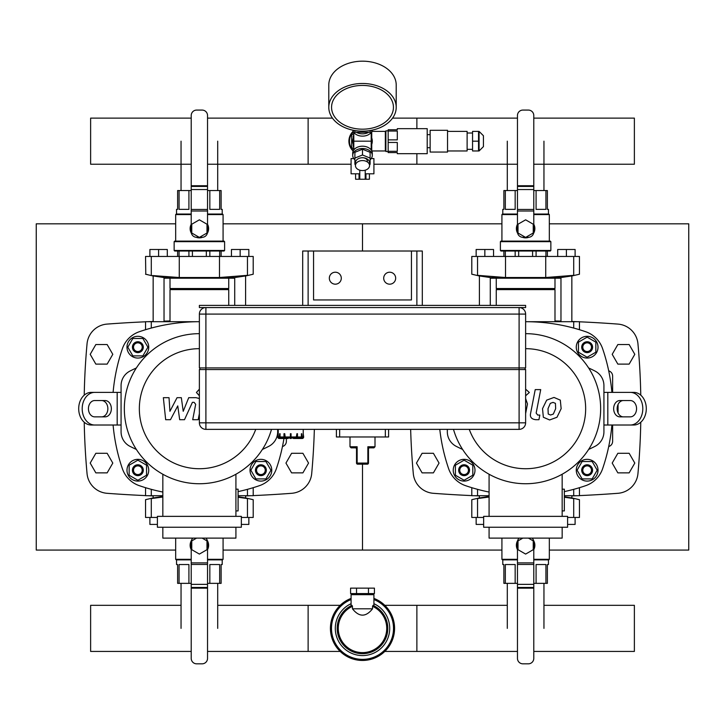 <?xml version="1.0" encoding="UTF-8"?>
<svg xmlns="http://www.w3.org/2000/svg" width="725" height="725" viewBox="0 0 725 725"><rect width="100%" height="100%" fill="white"/><g stroke="black" fill="none" stroke-linecap="round" stroke-linejoin="round"><path stroke-width="1.09" d="M223.083 550.076L362.5 550.076L362.5 464.163L362.5 550.076L501.918 550.076M223.083 223.826L362.5 223.826L362.5 251.013L362.5 223.826L501.918 223.826M175.667 550.076L36.25 550.076L36.25 223.826L175.667 223.826M549.332 550.076L688.75 550.076L688.75 223.826L549.332 223.826M84.227 395.161A716.228 716.228 0 0 1 87.045 343.813A21.75 21.75 0 0 1 107.064 324.093A1224.634 1224.634 0 0 1 145.544 321.8M84.227 422.24A716.228 716.228 0 0 0 87.045 473.588A21.75 21.75 0 0 0 107.064 493.299A1224.634 1224.634 0 0 0 145.544 495.601M147.773 495.701A1224.634 1224.634 0 0 0 153.156 495.918M245.594 495.918A1224.634 1224.634 0 0 0 250.977 495.701M253.206 495.601A1224.634 1224.634 0 0 0 291.686 493.299A21.75 21.75 0 0 0 311.705 473.588A716.228 716.228 0 0 0 314.351 429.363M170.012 320.967A1224.634 1224.634 0 0 0 164.031 321.121M153.156 321.483A1224.634 1224.634 0 0 0 147.773 321.701M410.649 429.363A716.228 716.228 0 0 0 413.295 473.588A21.75 21.75 0 0 0 433.314 493.299A1224.634 1224.634 0 0 0 471.794 495.601M474.023 495.701A1224.634 1224.634 0 0 0 479.406 495.918M571.844 495.918A1224.634 1224.634 0 0 0 577.227 495.701M579.456 495.601A1224.634 1224.634 0 0 0 617.936 493.299A21.75 21.75 0 0 0 637.955 473.588A716.228 716.228 0 0 0 640.773 422.24M640.773 395.161A716.228 716.228 0 0 0 637.955 343.813A21.75 21.75 0 0 0 617.936 324.093A1224.634 1224.634 0 0 0 579.456 321.8M577.227 321.701A1224.634 1224.634 0 0 0 571.844 321.483M560.969 321.121A1224.634 1224.634 0 0 0 554.987 320.967M282.46 446.546A5.438 5.438 0 0 0 286.375 441.326L286.375 438.498M618.062 412.96L618.062 404.441M608.71 370.856A5.438 5.438 0 0 1 612.625 376.076L612.625 392.388M608.71 446.546A5.438 5.438 0 0 0 612.625 441.326L612.625 425.013M256.541 470.217A4.35 4.35 0 0 1 263.066 466.447A4.35 4.35 0 0 1 263.066 473.987A4.35 4.35 0 0 1 256.541 470.217M255.454 470.217A5.438 5.438 0 0 0 263.61 474.929A5.438 5.438 0 0 0 263.61 465.513A5.438 5.438 0 0 0 255.454 470.217M265.912 478.917L255.871 478.917L250.85 470.217L255.871 461.517L265.912 461.517L270.942 470.217L265.912 478.917M250.016 470.217A10.875 10.875 0 0 1 266.329 460.801A10.875 10.875 0 0 1 266.329 479.633A10.875 10.875 0 0 1 250.016 470.217M137.859 465.867A4.35 4.35 0 0 1 141.62 472.392A4.35 4.35 0 0 1 134.089 472.392A4.35 4.35 0 0 1 137.859 465.867M137.859 464.779A5.438 5.438 0 0 0 133.146 472.936A5.438 5.438 0 0 0 142.562 472.936A5.438 5.438 0 0 0 137.859 464.779M129.159 475.237L129.159 465.196L137.859 460.176L146.559 465.196L146.559 475.237L137.859 480.267L129.159 475.237M137.859 459.342A10.875 10.875 0 0 1 147.275 475.654A10.875 10.875 0 0 1 128.443 475.654A10.875 10.875 0 0 1 137.859 459.342M142.209 347.184A4.35 4.35 0 0 1 135.684 350.945A4.35 4.35 0 0 1 135.684 343.414A4.35 4.35 0 0 1 142.209 347.184M143.296 347.184A5.438 5.438 0 0 0 135.14 342.472A5.438 5.438 0 0 0 135.14 351.888A5.438 5.438 0 0 0 143.296 347.184M132.838 338.484L142.879 338.484L147.9 347.184L142.879 355.884L132.838 355.884L127.808 347.184L132.838 338.484M148.734 347.184A10.875 10.875 0 0 1 132.421 356.6A10.875 10.875 0 0 1 132.421 337.759A10.875 10.875 0 0 1 148.734 347.184M587.141 351.534A4.35 4.35 0 0 1 583.38 345.009A4.35 4.35 0 0 1 590.911 345.009A4.35 4.35 0 0 1 587.141 351.534M587.141 352.622A5.438 5.438 0 0 0 591.854 344.466A5.438 5.438 0 0 0 582.438 344.466A5.438 5.438 0 0 0 587.141 352.622M595.841 342.155L595.841 352.205L587.141 357.226L578.441 352.205L578.441 342.155L587.141 337.134L595.841 342.155M587.141 358.059A10.875 10.875 0 0 1 577.725 341.747A10.875 10.875 0 0 1 596.557 341.747A10.875 10.875 0 0 1 587.141 358.059M582.791 470.217A4.35 4.35 0 0 1 589.316 466.447A4.35 4.35 0 0 1 589.316 473.987A4.35 4.35 0 0 1 582.791 470.217M581.704 470.217A5.438 5.438 0 0 0 589.86 474.929A5.438 5.438 0 0 0 589.86 465.513A5.438 5.438 0 0 0 581.704 470.217M592.162 478.917L582.121 478.917L577.1 470.217L582.121 461.517L592.162 461.517L597.192 470.217L592.162 478.917M576.266 470.217A10.875 10.875 0 0 1 592.579 460.801A10.875 10.875 0 0 1 592.579 479.633A10.875 10.875 0 0 1 576.266 470.217M464.109 465.867A4.35 4.35 0 0 1 467.87 472.392A4.35 4.35 0 0 1 460.339 472.392A4.35 4.35 0 0 1 464.109 465.867M464.109 464.779A5.438 5.438 0 0 0 459.396 472.936A5.438 5.438 0 0 0 468.812 472.936A5.438 5.438 0 0 0 464.109 464.779M455.409 475.237L455.409 465.196L464.109 460.176L472.809 465.196L472.809 475.237L464.109 480.267L455.409 475.237M464.109 459.342A10.875 10.875 0 0 1 473.525 475.654A10.875 10.875 0 0 1 454.693 475.654A10.875 10.875 0 0 1 464.109 459.342M136.345 367.983A152.25 152.25 0 0 0 129.947 371.073A16.312 16.312 0 0 0 121.075 385.591L121.075 431.81A16.312 16.312 0 0 0 129.947 446.328A152.25 152.25 0 0 0 136.345 449.418M262.405 449.418A152.25 152.25 0 0 0 268.803 446.328A16.312 16.312 0 0 0 277.675 431.81L277.675 429.363L277.675 431.81M113.1 392.388A184.875 184.875 0 0 1 122.416 348.616A27.188 27.188 0 0 1 139.291 331.733A184.875 184.875 0 0 1 199.375 321.701L179.274 321.701L179.274 322.797M113.1 425.013A184.875 184.875 0 0 0 122.416 468.785A27.188 27.188 0 0 0 139.291 485.659A184.875 184.875 0 0 0 162.835 492.048M238.09 491.604A184.875 184.875 0 0 0 259.459 485.659A27.188 27.188 0 0 0 276.334 468.785A184.875 184.875 0 0 0 283.955 438.498M105.107 416.857L94.694 416.857A8.156 6.244 -90 0 1 88.441 408.701A8.156 6.244 -90 0 1 94.694 400.544L105.107 400.544A8.156 6.244 -90 0 1 111.351 408.701A8.156 6.244 -90 0 1 105.107 416.857M101.609 416.857A8.156 6.244 90 0 0 107.853 408.701A8.156 6.244 90 0 0 101.609 400.544M94.694 425.013A16.312 12.497 -90 0 1 82.197 408.701A16.312 12.497 -90 0 1 94.694 392.388L91.196 392.388A16.312 12.497 90 0 0 78.699 408.701A16.312 12.497 90 0 0 91.196 425.013L121.075 425.013M121.075 392.388L94.694 392.388M447.325 431.81L447.325 429.363L447.325 431.81A16.312 16.312 0 0 0 456.197 446.328A152.25 152.25 0 0 0 462.595 449.418M588.655 449.418A152.25 152.25 0 0 0 595.053 446.328A16.312 16.312 0 0 0 603.925 431.81L603.925 385.591A16.312 16.312 0 0 0 595.053 371.073A152.25 152.25 0 0 0 588.655 367.983M439.785 429.363A184.875 184.875 0 0 0 448.666 468.785A27.188 27.188 0 0 0 465.541 485.659A184.875 184.875 0 0 0 489.085 492.048M564.34 491.604A184.875 184.875 0 0 0 585.709 485.659A27.188 27.188 0 0 0 602.584 468.785A184.875 184.875 0 0 0 611.9 425.013M611.9 392.388A184.875 184.875 0 0 0 602.584 348.616A27.188 27.188 0 0 0 585.709 331.733A184.875 184.875 0 0 0 525.625 321.701L579.456 321.701L579.456 329.712M619.893 400.544L630.306 400.544A8.156 6.244 90 0 1 636.559 408.701A8.156 6.244 90 0 1 630.306 416.857L619.893 416.857A8.156 6.244 90 0 1 613.649 408.701A8.156 6.244 90 0 1 619.893 400.544M623.391 400.544A8.156 6.244 -90 0 0 617.147 408.701A8.156 6.244 -90 0 0 623.391 416.857M630.306 392.388A16.312 12.497 90 0 1 642.803 408.701A16.312 12.497 90 0 1 630.306 425.013L633.804 425.013A16.312 12.497 -90 0 0 646.301 408.701A16.312 12.497 -90 0 0 633.804 392.388L603.925 392.388M603.925 425.013L630.306 425.013M121.075 385.591L121.075 391.301M121.075 426.101L121.075 431.81A16.312 16.312 0 0 0 129.947 446.328M603.925 391.301L603.925 385.591M603.925 431.81L603.925 426.101M235.915 510.926L238.09 510.926L238.09 489.176L235.915 489.176M157.398 516.363L157.398 527.238L241.352 527.238L241.352 516.363L157.398 516.363M162.835 527.238L162.835 538.113L235.915 538.113L235.915 527.238M235.915 516.363L235.915 474.241M162.835 474.241L162.835 516.363M255.735 429.363A60.03 60.03 0 0 1 139.345 408.701A60.03 60.03 0 0 1 199.375 348.671M271.513 429.363A75.037 75.037 0 0 1 124.337 408.701A75.037 75.037 0 0 1 199.375 333.663M562.165 510.926L564.34 510.926L564.34 489.176L562.165 489.176M483.647 516.363L483.647 527.238L567.603 527.238L567.603 516.363L483.647 516.363M489.085 527.238L489.085 538.113L562.165 538.113L562.165 527.238M562.165 516.363L562.165 474.241M489.085 474.241L489.085 516.363M525.625 348.671A60.03 60.03 0 0 1 539.563 467.09A60.03 60.03 0 0 1 469.265 429.363M525.625 333.663A75.037 75.037 0 0 1 539.5 482.442A75.037 75.037 0 0 1 453.487 429.363M507.301 605.321L384.812 605.321L416.875 605.321L416.875 651.431L384.812 651.431L517.469 651.431M191.219 651.431L90.625 651.431L90.625 605.321L181.051 605.321M217.699 605.321L340.188 605.321L308.125 605.321L308.125 651.431L340.188 651.431L207.531 651.431M543.949 605.321L634.375 605.321L634.375 651.431L533.781 651.431M238.09 495.701L253.206 495.701L253.206 487.689M145.544 487.689L145.544 495.701L162.835 495.701M564.34 495.701L579.456 495.701L579.456 487.689M471.794 487.689L471.794 495.701L489.085 495.701M153.156 495.701L153.156 497.948L152.613 498.039L162.835 496.48M238.09 496.761L246.138 498.039L245.594 497.948L245.594 495.701M246.138 498.338L247.542 498.592M251.022 499.244L252.146 499.471M252.971 499.634L246.138 498.039M253.206 499.679L253.206 517.451L247.461 517.451L247.461 498.573C255.019 500.014 255.019 500.014 247.461 498.573L238.09 497.241M162.835 497.033L151.289 498.573C143.731 500.014 143.731 500.014 151.289 498.573L151.289 517.451L145.544 517.451L145.544 499.679L152.613 498.039M145.779 499.634L146.604 499.471M247.461 517.451L241.352 517.451M157.398 517.451L151.289 517.451M202.166 538.113L206.988 540.895L206.988 549.686L199.375 554.081L191.762 549.686L191.762 540.895L196.584 538.113M207.341 540.596A9.244 9.244 0 0 1 207.531 549.641M191.219 549.641A9.244 9.244 0 0 1 191.409 540.596M219.675 583.353L219.675 564.539L209.833 564.539L209.833 583.353L221.125 583.353L221.125 564.539L222.212 564.539L222.212 559.863M176.538 559.863L176.538 564.539L177.625 564.539L177.625 583.353L191.219 583.353M179.075 583.353L179.075 564.539L188.917 564.539L188.917 583.353M207.531 583.353L209.833 583.353M191.219 559.319L175.667 559.319L175.667 538.113M223.083 538.113L223.083 559.319L207.531 559.319M191.219 559.863L176.211 559.863L175.667 559.319M223.083 559.319L222.539 559.863L207.531 559.863M192.886 538.113A5.438 5.438 0 0 0 191.219 542.028L191.219 658.391A5.438 5.438 0 0 0 196.656 663.828L202.094 663.828A5.438 5.438 0 0 0 207.531 658.391L207.531 588.156L191.219 588.156L207.531 588.156L207.531 542.028A5.438 5.438 0 0 0 205.864 538.113M157.398 524.411L149.894 524.411L149.894 517.451M248.856 517.451L248.856 524.411L241.352 524.411M479.406 495.701L479.406 497.948L478.862 498.039L489.085 496.48M564.34 496.761L572.388 498.039L571.844 497.948L571.844 495.701M572.388 498.338L573.792 498.592M577.272 499.244L578.396 499.471M579.221 499.634L572.388 498.039M579.456 499.679L579.456 517.451L573.711 517.451L573.711 498.573C581.269 500.014 581.269 500.014 573.711 498.573L564.34 497.241M489.085 497.033L477.539 498.573C469.981 500.014 469.981 500.014 477.539 498.573L477.539 517.451L471.794 517.451L471.794 499.679L478.862 498.039M472.029 499.634L472.854 499.471M573.711 517.451L567.603 517.451M483.647 517.451L477.539 517.451M528.416 538.113L533.237 540.895L533.237 549.686L525.625 554.081L518.013 549.686L518.013 540.895L522.834 538.113M533.591 540.596A9.244 9.244 0 0 1 533.781 549.641M517.469 549.641A9.244 9.244 0 0 1 517.659 540.596M545.925 583.353L545.925 564.539L536.083 564.539L536.083 583.353L547.375 583.353L547.375 564.539L548.463 564.539L548.463 559.863M502.787 559.863L502.787 564.539L503.875 564.539L503.875 583.353L517.469 583.353M505.325 583.353L505.325 564.539L515.167 564.539L515.167 583.353M533.781 583.353L536.083 583.353M516.381 545.572L516.408 544.566M517.469 559.319L501.918 559.319L501.918 538.113M549.332 538.113L549.332 559.319L533.781 559.319M517.469 559.863L502.461 559.863L501.918 559.319M549.332 559.319L548.789 559.863L533.781 559.863M519.136 538.113A5.438 5.438 0 0 0 517.469 542.028L517.469 658.391A5.438 5.438 0 0 0 522.906 663.828L528.344 663.828A5.438 5.438 0 0 0 533.781 658.391L533.781 588.156L517.469 588.156L533.781 588.156L533.781 542.028A5.438 5.438 0 0 0 532.114 538.113M483.647 524.411L476.144 524.411L476.144 517.451M575.106 517.451L575.106 524.411L567.603 524.411M170.012 321.701L170.012 289.619L228.738 289.619L228.738 305.388M170.012 289.619L170.556 289.076L228.194 289.076L228.738 289.619M170.556 289.076L170.012 288.532L228.738 288.532L228.738 278.201M170.012 288.532L170.012 278.201M245.594 305.388L245.594 275.953L246.138 275.862L234.175 277.63L234.175 278.201L164.575 278.201L164.575 277.63L234.719 277.566L234.719 305.388M164.031 321.701L164.031 277.566L164.575 277.63L152.613 275.862L153.156 275.953L153.156 321.701M152.613 275.563L179.256 277.521L219.476 277.521L247.461 275.328C255.019 273.878 255.019 273.878 247.461 275.328L247.461 256.451L253.206 256.451L253.206 274.222L246.138 275.862M145.779 274.267L145.544 256.451L151.289 256.451L151.289 275.328C143.731 273.878 143.731 273.878 151.289 275.328L151.208 275.31M147.728 274.648L146.604 274.431M252.971 274.267L252.146 274.431M151.289 256.451L247.461 256.451M191.762 233.006L191.762 224.215L199.375 219.82L206.988 224.215L206.988 233.006L199.375 237.401L191.762 233.006M202.556 237.292A9.244 9.244 0 0 1 196.194 237.292M191.409 233.296A9.244 9.244 0 0 1 191.219 224.261M207.531 224.261A9.244 9.244 0 0 1 207.341 233.296M188.917 256.451L188.917 251.013M192.415 251.013L192.415 256.451M219.675 256.451L219.675 251.013M221.125 251.013L221.125 256.451M206.335 256.451L206.335 251.013M209.833 251.013L209.833 256.451M177.625 256.451L177.625 251.013M179.075 251.013L179.075 256.451M179.075 190.548L179.075 209.362L188.917 209.362L188.917 190.548L177.625 190.548L177.625 209.362L176.538 209.362L176.538 214.038M222.212 214.038L222.212 209.362L221.125 209.362L221.125 190.548L207.531 190.548M219.675 190.548L219.675 209.362L209.833 209.362L209.833 190.548M191.219 190.548L188.917 190.548M208.619 228.321L208.592 229.336M199.375 237.854L198.396 237.8M174.145 250.469L174.689 251.013L224.061 251.013L224.605 250.469L224.605 241.661L174.145 241.661L174.145 250.469L224.605 250.469M174.145 241.661L174.689 241.117L224.061 241.117L224.605 241.661M207.531 214.582L223.083 214.582L223.083 241.117M175.667 241.117L175.667 214.582L191.219 214.582M207.531 214.038L222.539 214.038L223.083 214.582M175.667 214.582L176.211 214.038L191.219 214.038M199.529 237.311L202.094 237.311A5.438 5.438 0 0 0 207.531 231.873L207.531 115.511A5.438 5.438 0 0 0 202.094 110.073L196.656 110.073A5.438 5.438 0 0 0 191.219 115.511L191.219 185.745L207.531 185.745L191.219 185.745L191.219 231.873A5.438 5.438 0 0 0 196.656 237.311L199.221 237.311M149.894 256.451L149.894 249.491L158.594 249.491L158.594 256.451M158.594 249.491L167.294 249.491L167.294 256.451M240.156 256.451L240.156 249.491L248.856 249.491L248.856 256.451M240.156 249.491L231.456 249.491L231.456 256.451M496.263 305.388L496.263 289.619L554.987 289.619L554.987 321.701M496.263 289.619L496.806 289.076L554.444 289.076L554.987 289.619M496.806 289.076L496.263 288.532L554.987 288.532L554.987 278.201M496.263 288.532L496.263 278.201M571.844 321.701L571.844 275.953L572.388 275.862L560.425 277.63L560.425 278.201L490.825 278.201L490.825 277.63L560.969 277.566L560.969 321.701M490.281 305.388L490.281 277.566L490.825 277.63L478.862 275.862L479.406 275.953L479.406 305.388M478.862 275.563L477.458 275.31M473.978 274.648L472.854 274.431M472.029 274.267L478.862 275.862M471.794 274.222L471.794 256.451L477.539 256.451L477.539 275.328C469.981 273.878 469.981 273.878 477.539 275.328L505.524 277.521L545.726 277.521L573.711 275.328C581.269 273.878 581.269 273.878 573.711 275.328L573.711 256.451L579.456 256.451L579.456 274.222L572.388 275.862M579.221 274.267L578.396 274.431M477.539 256.451L573.711 256.451M518.013 233.006L518.013 224.215L525.625 219.82L533.237 224.215L533.237 233.006L525.625 237.401L518.013 233.006M528.806 237.292A9.244 9.244 0 0 1 522.444 237.292M517.659 233.296A9.244 9.244 0 0 1 517.469 224.261M533.781 224.261A9.244 9.244 0 0 1 533.591 233.296M515.167 256.451L515.167 251.013M518.665 251.013L518.665 256.451M545.925 256.451L545.925 251.013M547.375 251.013L547.375 256.451M532.585 256.451L532.585 251.013M536.083 251.013L536.083 256.451M503.875 256.451L503.875 251.013M505.325 251.013L505.325 256.451M505.325 190.548L505.325 209.362L515.167 209.362L515.167 190.548L503.875 190.548L503.875 209.362L502.787 209.362L502.787 214.038M548.463 214.038L548.463 209.362L547.375 209.362L547.375 190.548L533.781 190.548M545.925 190.548L545.925 209.362L536.083 209.362L536.083 190.548M517.469 190.548L515.167 190.548M534.869 228.321L534.842 229.336M525.725 237.854L524.646 237.8M500.395 250.469L500.939 251.013L550.311 251.013L550.855 250.469L550.855 241.661L500.395 241.661L500.395 250.469L550.855 250.469M500.395 241.661L500.939 241.117L550.311 241.117L550.855 241.661M533.781 214.582L549.332 214.582L549.332 241.117M501.918 241.117L501.918 214.582L517.469 214.582M533.781 214.038L548.789 214.038L549.332 214.582M501.918 214.582L502.461 214.038L517.469 214.038M525.779 237.311L528.344 237.311A5.438 5.438 0 0 0 533.781 231.873L533.781 115.511A5.438 5.438 0 0 0 528.344 110.073L522.906 110.073A5.438 5.438 0 0 0 517.469 115.511L517.469 185.745L533.781 185.745L517.469 185.745L517.469 231.873A5.438 5.438 0 0 0 522.906 237.311L525.471 237.311M476.144 256.451L476.144 249.491L484.844 249.491L484.844 256.451M484.844 249.491L493.544 249.491L493.544 256.451M566.406 256.451L566.406 249.491L575.106 249.491L575.106 256.451M566.406 249.491L557.706 249.491L557.706 256.451M517.469 164.231L373.919 164.231L416.875 164.231L416.875 153.682M416.875 128.669L416.875 118.121L392.551 118.121L517.469 118.121M207.531 118.121L332.449 118.121L308.125 118.121L308.125 164.231L351.081 164.231L207.531 164.231M191.219 164.231L90.625 164.231L90.625 118.121L191.219 118.121M533.781 164.231L634.375 164.231L634.375 118.121L533.781 118.121M145.544 329.712L145.544 321.701L179.274 321.701M199.919 369.551L199.919 367.919M525.081 369.551L525.081 367.919M525.625 369.551L525.625 422.838L525.625 369.551L205.9 369.551L205.9 307.563A6.525 6.525 0 0 0 199.375 314.088L199.375 367.919L525.625 367.919L525.625 314.088L525.625 367.919M205.9 369.551L199.375 369.551L199.375 422.838A6.525 6.525 0 0 0 205.9 429.363L519.1 429.363A6.525 6.525 0 0 0 525.625 422.838L205.9 422.838L205.9 369.551M525.625 314.088A6.525 6.525 0 0 0 519.1 307.563L519.1 314.088L525.625 314.088M288.559 438.063L285.297 438.498A1.522 0.761 -90 0 1 284.535 436.976L284.753 433.713L285.297 438.063L290.399 438.063M285.297 438.498L284.735 438.498A1.522 0.761 90 0 1 283.973 436.976L283.973 433.713L284.535 433.713M287.997 438.498L281.001 438.498A1.522 1.314 -90 0 1 279.678 436.976L280.058 433.713L280.058 436.976L281.001 438.063L284.2 438.063M281.001 438.498L280.675 438.498A1.522 1.314 90 0 1 279.352 436.976L279.678 433.713M279.315 438.063L279.315 438.063A1.087 1.087 -4.7 0 1 278.219 436.976L278.219 429.363M286.321 438.498L279.306 438.498A1.522 1.522 0 0 1 277.784 436.976L278.219 433.713M300.449 438.063L297.25 438.063L300.449 438.063L301.392 436.976L301.392 433.713L301.772 436.976A1.522 1.314 90 0 1 300.449 438.498L293.453 438.498M302.135 438.063L302.135 438.063A1.087 1.087 4.7 0 0 303.231 436.976L303.231 433.713L303.666 436.976A1.522 1.522 0 0 1 302.144 438.498L295.129 438.498M300.449 438.498L300.775 438.498A1.522 1.314 -90 0 0 302.098 436.976L301.772 433.713M296.153 438.498L296.715 438.498A1.522 0.761 -90 0 0 297.477 436.976L297.477 433.713L296.915 433.713L296.915 436.976A1.522 0.761 90 0 1 296.153 438.498L292.891 438.063M291.051 438.063L296.153 438.063L296.915 433.713M284.753 436.976L291.051 436.976L291.051 433.713L290.399 433.713L290.399 438.498L291.051 438.498L291.051 436.976L296.697 436.976M388.6 429.363L388.6 436.976L336.4 436.976L336.4 429.363M368.481 448.648A1.087 0.979 180 0 1 369.261 447.706L367.856 446.763L368.481 448.648L368.481 463.076L367.856 463.076A1.087 0.462 90 0 1 367.394 464.163A1.087 1.087 0 0 0 368.481 463.076M368.536 448.594L368.536 448.594A1.087 1.087 0 0 1 369.569 447.851A1.087 1.087 0 0 0 368.481 448.938L368.481 448.929M369.569 447.851L373.919 447.851L369.261 447.706M356.519 448.186L356.519 448.938A1.087 1.087 0 0 0 355.431 447.851L351.081 447.851L355.739 447.706A1.087 0.979 -0 0 1 356.519 448.648L357.144 446.763L355.739 447.706M356.519 448.929L356.519 463.076A1.087 1.087 0 0 0 357.606 464.163A1.087 0.462 -90 0 1 357.144 463.076L356.519 463.076M357.606 464.163L367.394 464.163M199.375 307.563L525.625 307.563L525.625 305.388L199.375 305.388L199.375 307.563M416.875 305.388L308.125 305.388L308.125 251.013L313.562 251.013L313.562 299.951L411.438 299.951L411.438 251.013L416.875 251.013L416.875 305.388M107.155 472.863L112.801 463.076L107.155 453.288L95.845 453.288L90.199 463.076L95.845 472.863L107.155 472.863M433.405 472.863L439.051 463.076L433.405 453.288L422.095 453.288L416.449 463.076L422.095 472.863L433.405 472.863M302.905 472.863L308.551 463.076L302.905 453.288L291.595 453.288L285.949 463.076L291.595 472.863L302.905 472.863M629.155 472.863L634.801 463.076L629.155 453.288L617.845 453.288L612.199 463.076L617.845 472.863L629.155 472.863M107.155 364.113L112.801 354.326L107.155 344.538L95.845 344.538L90.199 354.326L95.845 364.113L107.155 364.113M629.155 364.113L634.801 354.326L629.155 344.538L617.845 344.538L612.199 354.326L617.845 364.113L629.155 364.113M411.438 299.951L313.562 299.951M416.875 251.013L422.312 251.013L422.312 305.388M302.688 305.388L302.688 251.013L308.125 251.013M313.562 251.013L411.438 251.013M329.331 278.201A5.981 5.981 0 0 1 338.303 273.017A5.981 5.981 0 0 1 338.303 283.375A5.981 5.981 0 0 1 329.331 278.201M395.669 278.201A5.981 5.981 0 0 1 386.697 283.375A5.981 5.981 0 0 1 386.697 273.017A5.981 5.981 0 0 1 395.669 278.201M217.699 583.353L217.699 628.376M543.949 583.353L543.949 628.376M181.051 190.548L181.051 141.176M507.301 190.548L507.301 141.176M368.463 588.138L374.426 588.138L374.426 593.576L350.574 593.576L350.574 588.138L368.463 588.138L368.463 593.576M356.537 593.576L356.537 588.138M372.541 608.801C365.844 617.238 359.156 617.238 352.459 608.801L372.541 608.801L372.541 606.317A24.242 24.242 0 0 1 381.558 643.347A24.242 24.242 0 0 1 343.442 643.347A24.242 24.242 0 0 1 352.459 606.317L351.96 605.348L351.081 605.611L351.081 594.663L373.919 594.663L373.919 605.602L373.04 605.348L372.541 606.317M352.459 608.801L352.459 606.317M373.919 603.698A27.188 27.188 0 0 1 358.585 655.282A27.188 27.188 0 0 1 351.081 603.698M373.919 598.397A32.081 32.081 0 0 1 358.621 660.221A32.081 32.081 0 0 1 351.081 598.397M353.782 158.576L351.081 158.576L351.081 173.801L359.781 173.801M359.781 170.194L359.781 179.238L365.219 179.238L365.219 170.194M371.218 158.576L373.919 158.576L373.919 173.801L365.219 173.801M359.047 173.801L359.047 179.238L359.781 179.238M365.219 179.238L369.406 179.238L369.406 173.801M365.953 173.801L365.953 179.238M355.594 173.801L355.594 179.238L359.047 179.238M353.419 131.805A13.05 13.05 0 0 0 353.419 150.546M353.8 148.707L351.625 147.456L351.625 134.895L353.8 133.645M385.881 150.419L385.337 150.963L385.337 131.388L385.881 131.932M371.744 131.497L371.744 150.854M353.8 138.049A9.244 9.244 0 0 0 353.256 141.176M353.256 144.393A9.788 9.788 0 0 1 353.256 137.958M371.744 137.958A9.788 9.788 0 0 1 371.744 144.393M371.2 132.394L371.2 141.157A12.307 8.7 -90 0 1 371.2 141.176L371.2 141.185A12.307 8.7 -90 0 0 371.2 141.176L353.8 141.176A12.307 8.7 -90 0 0 353.8 141.203L353.8 141.194A12.307 8.7 -90 0 1 353.8 141.148L353.8 149.957M372.197 130.137A9.788 6.924 180 0 1 362.5 136.137A9.788 6.924 180 0 1 352.803 130.137M370.973 130.382A9.788 6.924 180 0 1 370.112 131.27M368.653 132.303A9.788 6.924 180 0 1 356.347 132.303M354.888 131.27A9.788 6.924 180 0 1 354.027 130.382M370.112 159.781A9.788 6.924 180 0 0 372.288 155.431L372.288 153.129A9.788 6.924 180 0 0 362.5 146.205A9.788 6.924 180 0 0 352.712 153.129L352.712 155.431A9.788 6.924 180 0 0 354.888 159.781M372.288 155.431A9.788 6.924 180 0 0 362.5 148.507A9.788 6.924 180 0 0 352.712 155.431M371.744 146.513L371.2 146.822M353.8 146.822L353.256 146.513L353.256 135.838L353.8 135.521M371.2 135.521L371.744 135.838M362.5 129.186A30.939 21.877 0 0 1 331.561 107.309A30.939 21.877 0 0 1 362.5 85.432A30.939 21.877 0 0 1 393.439 107.309A30.939 21.877 0 0 1 362.5 129.186M362.5 131.153A33.713 23.834 0 0 1 328.788 107.309A33.713 23.834 0 0 1 362.5 83.475A33.713 23.834 0 0 1 396.212 107.309A33.713 23.834 0 0 1 362.5 131.153M328.788 107.309L328.788 85.015A33.713 23.834 0 0 1 362.5 61.172A33.713 23.834 0 0 1 396.212 85.015L396.212 107.309M388.165 131.044L388.165 139.88L397.3 139.88L397.3 131.044L388.165 131.044L388.165 129.757L397.3 129.757L397.3 128.669L427.206 128.669L427.206 153.682L397.3 153.682L397.3 152.594L388.165 152.594L388.165 151.298L397.3 151.298L397.3 142.462L388.165 142.462L388.165 151.298M388.165 142.462L388.165 139.88M483.43 135.738L483.43 146.613L483.43 135.738L479.08 131.388L472.555 131.388L472.555 141.176L478.536 141.176L478.536 131.388M472.555 141.176L472.555 150.963L478.536 150.963L478.536 141.176M472.555 133.019L467.118 133.019M447.542 150.963L467.118 150.963L467.118 131.388L447.542 131.388M447.542 152.051L447.542 130.301L430.142 130.301L430.142 152.051L447.542 152.051M430.142 134.651L427.206 134.651M388.165 151.507L385.881 151.507L385.881 130.844L388.165 130.844M393.439 107.309A30.939 21.877 180 0 0 362.5 85.432A30.939 21.877 180 0 0 331.561 107.309A30.939 21.877 180 0 0 362.5 129.186A30.939 21.877 180 0 0 393.439 107.309M369.569 164.53L370.112 164.303L370.112 152.323L362.5 149.214L354.888 152.323L354.888 164.303L355.431 164.53M370.112 158.086L362.5 154.978L354.888 158.086M362.5 149.214L362.5 154.978M362.5 157.733A4.894 3.462 0 0 1 367.394 161.195M355.431 165.581L355.431 162.735A7.069 5.002 0 0 1 362.5 157.733A7.069 5.002 0 0 1 369.569 162.735L369.569 165.581A7.069 5.002 0 0 1 362.5 170.574A7.069 5.002 0 0 1 355.431 165.581A7.069 5.002 0 0 1 362.5 160.578A7.069 5.002 0 0 1 369.569 165.581M354.888 130.536L354.888 132.303L370.112 132.303L370.112 130.536M353.166 151.054A13.594 13.594 0 0 1 353.166 131.297M199.375 398.514L195.995 397.672L188.718 397.69L183.217 411.302L181.341 397.69L177.045 397.69L169.922 411.302L169.025 397.69L163.352 397.69L165.672 419.712L170.475 419.712L177.761 405.891L179.682 419.712L184.485 419.712L192.397 402.33L194.101 402.33L195.668 404.314L192.705 419.721L198.197 419.721L199.375 413.594M199.375 389.162L196.421 392.479L199.375 395.787M525.625 413.594L527.474 403.952L525.625 398.514M555.432 403.354L553.039 402.384L550.311 403.354L548.009 408.683L548.236 414.048L550.583 415.017L553.347 414.048L555.658 408.683L555.432 403.354M546.677 400.137L542.518 408.683L543.351 417.256L549.623 419.965L556.99 417.256L561.15 408.683L560.316 400.137L554 397.436L546.677 400.137M535.222 389.615L530.591 413.413C529.767 417.074 531.498 419.177 535.793 419.712L538.92 419.712L539.826 415.062L537.714 415.062L536.156 413.078L540.714 389.615L535.222 389.615M525.625 395.787L529.332 392.479L525.625 389.162M117.187 392.388L117.187 425.013M607.813 425.013L607.813 392.388M247.461 495.701L247.461 489.339M151.289 495.701L151.289 489.339M573.711 495.701L573.711 489.339M477.539 495.701L477.539 489.339M191.219 587.467L207.531 587.467M191.219 584.359L207.531 584.359M191.219 564.449L207.531 564.449M191.219 562.89L207.531 562.89M517.469 587.467L533.781 587.467M517.469 584.359L533.781 584.359M517.469 564.449L533.781 564.449M517.469 562.89L533.781 562.89M179.274 256.451L179.274 277.521M219.476 256.451L219.476 277.521M207.531 186.434L191.219 186.434M207.531 189.542L191.219 189.542M207.531 209.453L191.219 209.453M207.531 211.002L191.219 211.002M505.524 256.451L505.524 277.521M545.726 256.451L545.726 277.521M533.781 186.434L517.469 186.434M533.781 189.542L517.469 189.542M533.781 209.453L517.469 209.453M533.781 211.002L517.469 211.002M151.289 321.701L151.289 328.062M573.711 321.701L573.711 328.062M545.726 321.701L545.726 322.797M519.1 429.363L519.1 314.088L199.375 314.088M205.9 429.363L205.9 422.838L199.375 422.838M280.058 436.976L284.535 436.976M278.219 436.976L279.678 436.976M301.772 436.976L303.231 436.976M296.915 436.976L301.392 436.976M339.663 436.976L339.663 429.363M385.337 436.976L385.337 429.363M375.006 436.976L375.006 446.763L367.856 446.763L367.856 463.076L357.144 463.076L357.144 446.763L349.994 446.763L351.081 447.851M373.04 605.348A25.33 25.33 0 0 1 358.884 653.442A25.33 25.33 0 0 1 351.96 605.348M373.919 599.557A30.994 30.994 0 0 1 358.612 659.125A30.994 30.994 0 0 1 351.081 599.557M479.08 131.388L479.08 150.963L483.43 146.613M228.194 289.076L228.738 288.532M152.613 275.862L145.544 274.222M554.444 289.076L554.987 288.532M303.231 433.713L303.231 429.363M375.006 446.763L373.919 447.851M349.994 436.976L349.994 446.763M181.051 583.353L181.051 628.376M507.301 583.353L507.301 628.376M217.699 190.548L217.699 141.176M543.949 190.548L543.949 141.176M372.288 594.663L372.288 593.576M352.712 594.663L352.712 593.576M371.798 150.963L385.337 150.963M371.798 131.388L385.337 131.388M353.8 132.394L353.8 141.176M371.2 141.176L371.2 149.957M479.08 150.963L478.536 150.963M472.555 149.332L467.118 149.332M430.142 147.701L427.206 147.701"/></g></svg>
